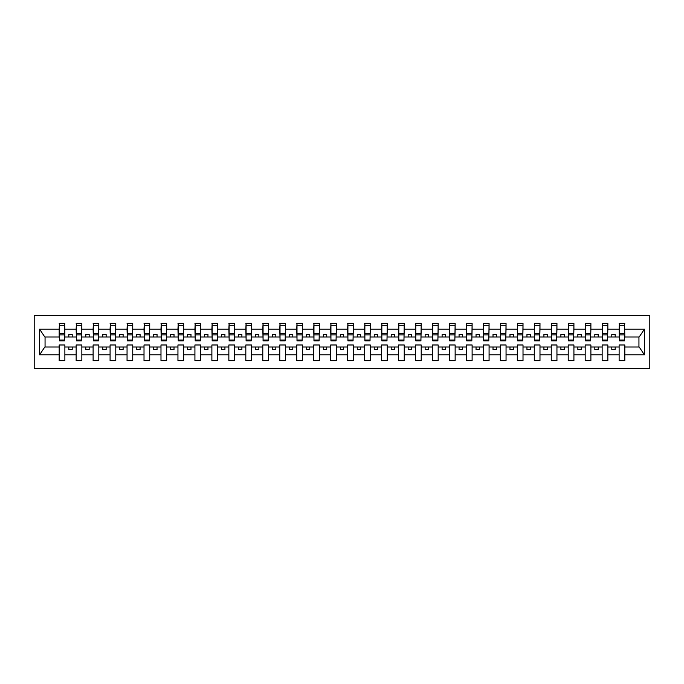 <?xml version="1.0" encoding="UTF-8"?>
<svg xmlns="http://www.w3.org/2000/svg" width="684" height="684" viewBox="0 0 684 684"><rect width="100%" height="100%" fill="white"/><g stroke="black" fill="none" stroke-linecap="round" stroke-linejoin="round"><path stroke-width="1.03" d="M34.2 368.471L649.8 368.471L649.8 315.529L34.2 315.529L34.2 368.471M624.552 339.016L624.825 336.981L639.215 336.981L644.422 329.141L644.422 354.859L624.825 354.859L624.825 344.984L619.123 344.984L619.123 347.019L607.854 347.019L607.854 344.984L602.151 344.984L602.151 347.019L590.89 347.019L590.89 344.984L585.188 344.984L585.188 347.019L573.919 347.019L573.919 344.984L568.216 344.984L568.216 347.019L556.947 347.019L556.947 344.984L551.253 344.984L551.253 347.019L539.984 347.019L539.984 344.984L534.281 344.984L534.281 347.019L523.012 347.019L523.012 344.984L517.318 344.984L517.318 347.019L506.049 347.019L506.049 344.984L500.346 344.984L500.346 347.019L489.077 347.019L489.077 344.984L483.374 344.984L483.374 347.019L472.114 347.019L472.114 344.984L466.411 344.984L466.411 347.019L455.142 347.019L455.142 344.984L449.439 344.984L449.439 347.019L438.179 347.019L438.179 344.984L432.476 344.984L432.476 347.019L421.207 347.019L421.207 344.984L415.504 344.984L415.504 347.019L404.235 347.019L404.235 344.984L398.541 344.984L398.541 347.019L387.272 347.019L387.272 344.984L381.569 344.984L381.569 347.019L370.3 347.019L370.3 344.984L364.598 344.984L364.598 347.019L353.337 347.019L353.337 344.984L347.634 344.984L347.634 347.019L336.366 347.019L336.366 344.984L330.663 344.984L330.663 347.019L319.402 347.019L319.402 344.984L313.7 344.984L313.7 347.019L302.431 347.019L302.431 344.984L296.728 344.984L296.728 347.019L285.459 347.019L285.459 344.984L279.765 344.984L279.765 347.019L268.496 347.019L268.496 344.984L262.793 344.984L262.793 347.019L251.524 347.019L251.524 344.984L245.821 344.984L245.821 347.019L234.561 347.019L234.561 344.984L228.858 344.984L228.858 347.019L217.589 347.019L217.589 344.984L211.886 344.984L211.886 347.019L200.626 347.019L200.626 344.984L194.923 344.984L194.923 347.019L183.654 347.019L183.654 344.984L177.951 344.984L177.951 347.019L166.682 347.019L166.682 344.984L160.988 344.984L160.988 347.019L149.719 347.019L149.719 344.984L144.016 344.984L144.016 347.019L132.747 347.019L132.747 344.984L127.053 344.984L127.053 347.019L115.784 347.019L115.784 344.984L110.081 344.984L110.081 347.019L98.812 347.019L98.812 344.984L93.109 344.984L93.109 347.019L81.849 347.019L81.849 344.984L76.146 344.984L76.146 347.019L64.877 347.019L64.877 344.984L59.175 344.984L59.175 347.019L44.785 347.019L39.578 354.859L39.578 329.141L44.785 336.981L59.175 336.981L59.175 329.141L39.578 329.141M624.825 354.859L624.825 360.665L619.123 360.665L619.123 347.019M619.123 354.859L607.854 354.859L607.854 360.665L602.151 360.665L602.151 347.019M607.854 354.859L607.854 347.019M602.151 354.859L590.89 354.859L590.89 360.665L585.188 360.665L585.188 347.019M590.89 354.859L590.89 347.019M585.188 354.859L573.919 354.859L573.919 360.665L568.216 360.665L568.216 347.019M573.919 354.859L573.919 347.019M568.216 354.859L556.947 354.859L556.947 360.665L551.253 360.665L551.253 347.019M556.947 354.859L556.947 347.019M551.253 354.859L539.984 354.859L539.984 360.665L534.281 360.665L534.281 347.019M539.984 354.859L539.984 347.019M534.281 354.859L523.012 354.859L523.012 360.665L517.318 360.665L517.318 347.019M523.012 354.859L523.012 347.019M517.318 354.859L506.049 354.859L506.049 360.665L500.346 360.665L500.346 347.019M506.049 354.859L506.049 347.019M500.346 354.859L489.077 354.859L489.077 360.665L483.374 360.665L483.374 347.019M489.077 354.859L489.077 347.019M483.374 354.859L472.114 354.859L472.114 360.665L466.411 360.665L466.411 347.019M472.114 354.859L472.114 347.019M466.411 354.859L455.142 354.859L455.142 360.665L449.439 360.665L449.439 347.019M455.142 354.859L455.142 347.019M449.439 354.859L438.179 354.859L438.179 360.665L432.476 360.665L432.476 347.019M438.179 354.859L438.179 347.019M432.476 354.859L421.207 354.859L421.207 360.665L415.504 360.665L415.504 347.019M421.207 354.859L421.207 347.019M415.504 354.859L404.235 354.859L404.235 360.665L398.541 360.665L398.541 347.019M404.235 354.859L404.235 347.019M398.541 354.859L387.272 354.859L387.272 360.665L381.569 360.665L381.569 347.019M387.272 354.859L387.272 347.019M381.569 354.859L370.3 354.859L370.3 360.665L364.598 360.665L364.598 347.019M370.3 354.859L370.3 347.019M364.598 354.859L353.337 354.859L353.337 360.665L347.634 360.665L347.634 347.019M353.337 354.859L353.337 347.019M347.634 354.859L336.366 354.859L336.366 360.665L330.663 360.665L330.663 347.019M336.366 354.859L336.366 347.019M330.663 354.859L319.402 354.859L319.402 360.665L313.7 360.665L313.7 347.019M319.402 354.859L319.402 347.019M313.7 354.859L302.431 354.859L302.431 360.665L296.728 360.665L296.728 347.019M302.431 354.859L302.431 347.019M296.728 354.859L285.459 354.859L285.459 360.665L279.765 360.665L279.765 347.019M285.459 354.859L285.459 347.019M279.765 354.859L268.496 354.859L268.496 360.665L262.793 360.665L262.793 347.019M268.496 354.859L268.496 347.019M262.793 354.859L251.524 354.859L251.524 360.665L245.821 360.665L245.821 347.019M251.524 354.859L251.524 347.019M245.821 354.859L234.561 354.859L234.561 360.665L228.858 360.665L228.858 347.019M234.561 354.859L234.561 347.019M228.858 354.859L217.589 354.859L217.589 360.665L211.886 360.665L211.886 347.019M217.589 354.859L217.589 347.019M211.886 354.859L200.626 354.859L200.626 360.665L194.923 360.665L194.923 347.019M200.626 354.859L200.626 347.019M194.923 354.859L183.654 354.859L183.654 360.665L177.951 360.665L177.951 347.019M183.654 354.859L183.654 347.019M177.951 354.859L166.682 354.859L166.682 360.665L160.988 360.665L160.988 347.019M166.682 354.859L166.682 347.019M160.988 354.859L149.719 354.859L149.719 360.665L144.016 360.665L144.016 347.019M149.719 354.859L149.719 347.019M144.016 354.859L132.747 354.859L132.747 360.665L127.053 360.665L127.053 347.019M132.747 354.859L132.747 347.019M127.053 354.859L115.784 354.859L115.784 360.665L110.081 360.665L110.081 347.019M115.784 354.859L115.784 347.019M110.081 354.859L98.812 354.859L98.812 360.665L93.109 360.665L93.109 347.019M98.812 354.859L98.812 347.019M93.109 354.859L81.849 354.859L81.849 360.665L76.146 360.665L76.146 347.019M81.849 354.859L81.849 347.019M619.396 340.034L624.552 340.034L624.552 340.846L619.396 340.846L619.396 323.335L619.123 329.141L607.854 329.141L607.58 339.016M619.396 339.016L619.123 329.141M602.424 340.034L607.58 340.034L607.58 340.846L602.424 340.846L602.424 323.335L602.151 329.141L590.89 329.141L590.617 339.016M602.424 339.016L602.151 329.141M585.461 340.034L590.617 340.034L590.617 340.846L585.461 340.846L585.461 323.335L585.188 329.141L573.919 329.141L573.645 339.016M585.461 339.016L585.188 329.141M568.49 340.034L573.645 340.034L573.645 340.846L568.49 340.846L568.49 323.335L568.216 329.141L556.947 329.141L556.682 339.016M568.49 339.016L568.216 329.141M551.518 340.034L556.682 340.034L556.682 340.846L551.518 340.846L551.518 323.335L551.253 329.141L539.984 329.141L539.71 339.016M551.518 339.016L551.253 329.141M534.555 340.034L539.71 340.034L539.71 340.846L534.555 340.846L534.555 323.335L534.281 329.141L523.012 329.141L522.747 339.016M534.555 339.016L534.281 329.141M517.583 340.034L522.747 340.034L522.747 340.846L517.583 340.846L517.583 323.335L517.318 329.141L506.049 329.141L505.775 339.016M517.583 339.016L517.318 329.141M500.62 340.034L505.775 340.034L505.775 340.846L500.62 340.846L500.62 323.335L500.346 329.141L489.077 329.141L488.804 339.016M500.62 339.016L500.346 329.141M483.648 340.034L488.804 340.034L488.804 340.846L483.648 340.846L483.648 323.335L483.374 329.141L472.114 329.141L471.84 339.016M483.648 339.016L483.374 329.141M466.685 340.034L471.84 340.034L471.84 340.846L466.685 340.846L466.685 323.335L466.411 329.141L455.142 329.141L454.869 339.016M466.685 339.016L466.411 329.141M449.713 340.034L454.869 340.034L454.869 340.846L449.713 340.846L449.713 323.335L449.439 329.141L438.179 329.141L437.905 339.016M449.713 339.016L449.439 329.141M432.741 340.034L437.905 340.034L437.905 340.846L432.741 340.846L432.741 323.335L432.476 329.141L421.207 329.141L420.934 339.016M432.741 339.016L432.476 329.141M415.778 340.034L420.934 340.034L420.934 340.846L415.778 340.846L415.778 323.335L415.504 329.141L404.235 329.141L403.97 339.016M415.778 339.016L415.504 329.141M398.806 340.034L403.97 340.034L403.97 340.846L398.806 340.846L398.806 323.335L398.541 329.141L387.272 329.141L386.999 339.016M398.806 339.016L398.541 329.141M381.843 340.034L386.999 340.034L386.999 340.846L381.843 340.846L381.843 323.335L381.569 329.141L370.3 329.141L370.035 339.016M381.843 339.016L381.569 329.141M364.871 340.034L370.035 340.034L370.035 340.846L364.871 340.846L364.871 323.335L364.598 329.141L353.337 329.141L353.064 339.016M364.871 339.016L364.598 329.141M347.908 340.034L353.064 340.034L353.064 340.846L347.908 340.846L347.908 323.335L347.634 329.141L336.366 329.141L336.092 339.016M347.908 339.016L347.634 329.141M330.936 340.034L336.092 340.034L336.092 340.846L330.936 340.846L330.936 323.335L330.663 329.141L319.402 329.141L319.129 339.016M330.936 339.016L330.663 329.141M313.965 340.034L319.129 340.034L319.129 340.846L313.965 340.846L313.965 323.335L313.7 329.141L302.431 329.141L302.157 339.016M313.965 339.016L313.7 329.141M297.001 340.034L302.157 340.034L302.157 340.846L297.001 340.846L297.001 323.335L296.728 329.141L285.459 329.141L285.194 339.016M297.001 339.016L296.728 329.141M280.03 340.034L285.194 340.034L285.194 340.846L280.03 340.846L280.03 323.335L279.765 329.141L268.496 329.141L268.222 339.016M280.03 339.016L279.765 329.141M263.066 340.034L268.222 340.034L268.222 340.846L263.066 340.846L263.066 323.335L262.793 329.141L251.524 329.141L251.259 339.016M263.066 339.016L262.793 329.141M246.095 340.034L251.259 340.034L251.259 340.846L246.095 340.846L246.095 323.335L245.821 329.141L234.561 329.141L234.287 339.016M246.095 339.016L245.821 329.141M229.131 340.034L234.287 340.034L234.287 340.846L229.131 340.846L229.131 323.335L228.858 329.141L217.589 329.141L217.315 339.016M229.131 339.016L228.858 329.141M212.16 340.034L217.315 340.034L217.315 340.846L212.16 340.846L212.16 323.335L211.886 329.141L200.626 329.141L200.352 339.016M212.16 339.016L211.886 329.141M195.197 340.034L200.352 340.034L200.352 340.846L195.197 340.846L195.197 323.335L194.923 329.141L183.654 329.141L183.38 339.016M195.197 339.016L194.923 329.141M178.225 340.034L183.38 340.034L183.38 340.846L178.225 340.846L178.225 323.335L177.951 329.141L166.682 329.141L166.417 339.016M178.225 339.016L177.951 329.141M161.253 340.034L166.417 340.034L166.417 340.846L161.253 340.846L161.253 323.335L160.988 329.141L149.719 329.141L149.445 339.016M161.253 339.016L160.988 329.141M144.29 340.034L149.445 340.034L149.445 340.846L144.29 340.846L144.29 323.335L144.016 329.141L132.747 329.141L132.482 339.016M144.29 339.016L144.016 329.141M127.318 340.034L132.482 340.034L132.482 340.846L127.318 340.846L127.318 323.335L127.053 329.141L115.784 329.141L115.51 339.016M127.318 339.016L127.053 329.141M110.355 340.034L115.51 340.034L115.51 340.846L110.355 340.846L110.355 323.335L110.081 329.141L98.812 329.141L98.539 339.016M110.355 339.016L110.081 329.141M93.383 340.034L98.539 340.034L98.539 340.846L93.383 340.846L93.383 323.335L93.109 329.141L81.849 329.141L81.576 339.016M93.383 339.016L93.109 329.141M76.42 340.034L81.576 340.034L81.576 340.846L76.42 340.846L76.42 323.335L76.146 329.141L64.877 329.141L64.604 323.335L64.604 340.846L59.448 340.846L59.448 334.929L64.604 334.929M76.42 339.016L76.146 329.141M76.146 354.859L64.877 354.859L64.877 360.665L59.175 360.665L59.175 347.019M64.877 354.859L64.877 347.019M59.448 334.929L59.448 323.335L59.175 329.141M59.175 336.981L59.448 339.016M624.825 336.981L624.552 323.335L624.552 340.034M602.151 323.335L607.854 323.335L607.854 329.141M585.188 323.335L590.89 323.335L590.89 329.141M568.216 323.335L573.919 323.335L573.919 329.141M551.253 323.335L556.947 323.335L556.947 329.141M534.281 323.335L539.984 323.335L539.984 329.141M517.318 323.335L523.012 323.335L523.012 329.141M500.346 323.335L506.049 323.335L506.049 329.141M483.374 323.335L489.077 323.335L489.077 329.141M466.411 323.335L472.114 323.335L472.114 329.141M449.439 323.335L455.142 323.335L455.142 329.141M432.476 323.335L438.179 323.335L438.179 329.141M415.504 323.335L421.207 323.335L421.207 329.141M398.541 323.335L404.235 323.335L404.235 329.141M381.569 323.335L387.272 323.335L387.272 329.141M364.598 323.335L370.3 323.335L370.3 329.141M347.634 323.335L353.337 323.335L353.337 329.141M330.663 323.335L336.366 323.335L336.366 329.141M313.7 323.335L319.402 323.335L319.402 329.141M296.728 323.335L302.431 323.335L302.431 329.141M279.765 323.335L285.459 323.335L285.459 329.141M262.793 323.335L268.496 323.335L268.496 329.141M245.821 323.335L251.524 323.335L251.524 329.141M228.858 323.335L234.561 323.335L234.561 329.141M211.886 323.335L217.589 323.335L217.589 329.141M194.923 323.335L200.626 323.335L200.626 329.141M177.951 323.335L183.654 323.335L183.654 329.141M160.988 323.335L166.682 323.335L166.682 329.141M144.016 323.335L149.719 323.335L149.719 329.141M127.053 323.335L132.747 323.335L132.747 329.141M110.081 323.335L115.784 323.335L115.784 329.141M93.109 323.335L98.812 323.335L98.812 329.141M76.146 323.335L81.849 323.335L81.849 329.141M644.422 329.141L624.825 329.141M59.175 354.859L39.578 354.859M59.175 323.335L64.877 323.335M619.123 323.335L624.825 323.335M619.123 336.981L615.181 336.981L615.181 334.399L611.795 334.399L611.795 336.981L615.181 336.981M611.795 336.981L607.854 336.981M611.795 347.019L611.795 349.601L615.181 349.601L615.181 347.019M602.151 336.981L598.218 336.981L598.218 334.399L594.824 334.399L594.824 336.981L598.218 336.981M594.824 336.981L590.89 336.981M594.824 347.019L594.824 349.601L598.218 349.601L598.218 347.019M585.188 336.981L581.246 336.981L581.246 334.399L577.852 334.399L577.852 336.981L581.246 336.981M577.852 336.981L573.919 336.981M577.852 347.019L577.852 349.601L581.246 349.601L581.246 347.019M568.216 336.981L564.283 336.981L564.283 334.399L560.889 334.399L560.889 336.981L564.283 336.981M560.889 336.981L556.947 336.981M560.889 347.019L560.889 349.601L564.283 349.601L564.283 347.019M551.253 336.981L547.311 336.981L547.311 334.399L543.917 334.399L543.917 336.981L547.311 336.981M543.917 336.981L539.984 336.981M543.917 347.019L543.917 349.601L547.311 349.601L547.311 347.019M534.281 336.981L530.348 336.981L530.348 334.399L526.954 334.399L526.954 336.981L530.348 336.981M526.954 336.981L523.012 336.981M526.954 347.019L526.954 349.601L530.348 349.601L530.348 347.019M517.318 336.981L513.376 336.981L513.376 334.399L509.982 334.399L509.982 336.981L513.376 336.981M509.982 336.981L506.049 336.981M509.982 347.019L509.982 349.601L513.376 349.601L513.376 347.019M500.346 336.981L496.413 336.981L496.413 334.399L493.019 334.399L493.019 336.981L496.413 336.981M493.019 336.981L489.077 336.981M493.019 347.019L493.019 349.601L496.413 349.601L496.413 347.019M483.374 336.981L479.441 336.981L479.441 334.399L476.047 334.399L476.047 336.981L479.441 336.981M476.047 336.981L472.114 336.981M476.047 347.019L476.047 349.601L479.441 349.601L479.441 347.019M466.411 336.981L462.469 336.981L462.469 334.399L459.075 334.399L459.075 336.981L462.469 336.981M459.075 336.981L455.142 336.981M459.075 347.019L459.075 349.601L462.469 349.601L462.469 347.019M449.439 336.981L445.506 336.981L445.506 334.399L442.112 334.399L442.112 336.981L445.506 336.981M442.112 336.981L438.179 336.981M442.112 347.019L442.112 349.601L445.506 349.601L445.506 347.019M432.476 336.981L428.535 336.981L428.535 334.399L425.14 334.399L425.14 336.981L428.535 336.981M425.14 336.981L421.207 336.981M425.14 347.019L425.14 349.601L428.535 349.601L428.535 347.019M415.504 336.981L411.571 336.981L411.571 334.399L408.177 334.399L408.177 336.981L411.571 336.981M408.177 336.981L404.235 336.981M408.177 347.019L408.177 349.601L411.571 349.601L411.571 347.019M398.541 336.981L394.6 336.981L394.6 334.399L391.205 334.399L391.205 336.981L394.6 336.981M391.205 336.981L387.272 336.981M391.205 347.019L391.205 349.601L394.6 349.601L394.6 347.019M381.569 336.981L377.636 336.981L377.636 334.399L374.242 334.399L374.242 336.981L377.636 336.981M374.242 336.981L370.3 336.981M374.242 347.019L374.242 349.601L377.636 349.601L377.636 347.019M364.598 336.981L360.665 336.981L360.665 334.399L357.27 334.399L357.27 336.981L360.665 336.981M357.27 336.981L353.337 336.981M357.27 347.019L357.27 349.601L360.665 349.601L360.665 347.019M347.634 336.981L343.693 336.981L343.693 334.399L340.307 334.399L340.307 336.981L343.693 336.981M340.307 336.981L336.366 336.981M340.307 347.019L340.307 349.601L343.693 349.601L343.693 347.019M330.663 336.981L326.73 336.981L326.73 334.399L323.335 334.399L323.335 336.981L326.73 336.981M323.335 336.981L319.402 336.981M323.335 347.019L323.335 349.601L326.73 349.601L326.73 347.019M313.7 336.981L309.758 336.981L309.758 334.399L306.364 334.399L306.364 336.981L309.758 336.981M306.364 336.981L302.431 336.981M306.364 347.019L306.364 349.601L309.758 349.601L309.758 347.019M296.728 336.981L292.795 336.981L292.795 334.399L289.4 334.399L289.4 336.981L292.795 336.981M289.4 336.981L285.459 336.981M289.4 347.019L289.4 349.601L292.795 349.601L292.795 347.019M279.765 336.981L275.823 336.981L275.823 334.399L272.429 334.399L272.429 336.981L275.823 336.981M272.429 336.981L268.496 336.981M272.429 347.019L272.429 349.601L275.823 349.601L275.823 347.019M262.793 336.981L258.86 336.981L258.86 334.399L255.465 334.399L255.465 336.981L258.86 336.981M255.465 336.981L251.524 336.981M255.465 347.019L255.465 349.601L258.86 349.601L258.86 347.019M245.821 336.981L241.888 336.981L241.888 334.399L238.494 334.399L238.494 336.981L241.888 336.981M238.494 336.981L234.561 336.981M238.494 347.019L238.494 349.601L241.888 349.601L241.888 347.019M228.858 336.981L224.925 336.981L224.925 334.399L221.531 334.399L221.531 336.981L224.925 336.981M221.531 336.981L217.589 336.981M221.531 347.019L221.531 349.601L224.925 349.601L224.925 347.019M211.886 336.981L207.953 336.981L207.953 334.399L204.559 334.399L204.559 336.981L207.953 336.981M204.559 336.981L200.626 336.981M204.559 347.019L204.559 349.601L207.953 349.601L207.953 347.019M194.923 336.981L190.981 336.981L190.981 334.399L187.587 334.399L187.587 336.981L190.981 336.981M187.587 336.981L183.654 336.981M187.587 347.019L187.587 349.601L190.981 349.601L190.981 347.019M177.951 336.981L174.018 336.981L174.018 334.399L170.624 334.399L170.624 336.981L174.018 336.981M170.624 336.981L166.682 336.981M170.624 347.019L170.624 349.601L174.018 349.601L174.018 347.019M160.988 336.981L157.046 336.981L157.046 334.399L153.652 334.399L153.652 336.981L157.046 336.981M153.652 336.981L149.719 336.981M153.652 347.019L153.652 349.601L157.046 349.601L157.046 347.019M144.016 336.981L140.083 336.981L140.083 334.399L136.689 334.399L136.689 336.981L140.083 336.981M136.689 336.981L132.747 336.981M136.689 347.019L136.689 349.601L140.083 349.601L140.083 347.019M127.053 336.981L123.111 336.981L123.111 334.399L119.717 334.399L119.717 336.981L123.111 336.981M119.717 336.981L115.784 336.981M119.717 347.019L119.717 349.601L123.111 349.601L123.111 347.019M110.081 336.981L106.148 336.981L106.148 334.399L102.754 334.399L102.754 336.981L106.148 336.981M102.754 336.981L98.812 336.981M102.754 347.019L102.754 349.601L106.148 349.601L106.148 347.019M93.109 336.981L89.176 336.981L89.176 334.399L85.782 334.399L85.782 336.981L89.176 336.981M85.782 336.981L81.849 336.981M85.782 347.019L85.782 349.601L89.176 349.601L89.176 347.019M76.146 336.981L72.205 336.981L72.205 334.399L68.819 334.399L68.819 336.981L72.205 336.981M68.819 336.981L64.877 336.981L64.877 329.141M68.819 347.019L68.819 349.601L72.205 349.601L72.205 347.019M64.877 336.981L64.604 339.016M644.422 354.859L639.215 347.019L624.825 347.019M45.059 336.981L45.059 347.019M638.941 347.019L638.941 336.981M59.448 333.604L64.604 333.604M81.849 323.335L81.576 340.034M76.42 334.929L81.576 334.929M76.42 333.604L81.576 333.604M98.812 323.335L98.539 340.034M93.383 334.929L98.539 334.929M93.383 333.604L98.539 333.604M115.784 323.335L115.51 340.034M110.355 334.929L115.51 334.929M110.355 333.604L115.51 333.604M132.747 323.335L132.482 340.034M127.318 334.929L132.482 334.929M127.318 333.604L132.482 333.604M149.719 323.335L149.445 340.034M144.29 334.929L149.445 334.929M144.29 333.604L149.445 333.604M166.682 323.335L166.417 340.034M161.253 334.929L166.417 334.929M161.253 333.604L166.417 333.604M183.654 323.335L183.38 340.034M178.225 334.929L183.38 334.929M178.225 333.604L183.38 333.604M200.626 323.335L200.352 340.034M195.197 334.929L200.352 334.929M195.197 333.604L200.352 333.604M217.589 323.335L217.315 340.034M212.16 334.929L217.315 334.929M212.16 333.604L217.315 333.604M234.561 323.335L234.287 340.034M229.131 334.929L234.287 334.929M229.131 333.604L234.287 333.604M251.524 323.335L251.259 340.034M246.095 334.929L251.259 334.929M246.095 333.604L251.259 333.604M268.496 323.335L268.222 340.034M263.066 334.929L268.222 334.929M263.066 333.604L268.222 333.604M285.459 323.335L285.194 340.034M280.03 334.929L285.194 334.929M280.03 333.604L285.194 333.604M302.431 323.335L302.157 340.034M297.001 334.929L302.157 334.929M297.001 333.604L302.157 333.604M319.402 323.335L319.129 340.034M313.965 334.929L319.129 334.929M313.965 333.604L319.129 333.604M336.366 323.335L336.092 340.034M330.936 334.929L336.092 334.929M330.936 333.604L336.092 333.604M353.337 323.335L353.064 340.034M347.908 334.929L353.064 334.929M347.908 333.604L353.064 333.604M370.3 323.335L370.035 340.034M364.871 334.929L370.035 334.929M364.871 333.604L370.035 333.604M387.272 323.335L386.999 340.034M381.843 334.929L386.999 334.929M381.843 333.604L386.999 333.604M404.235 323.335L403.97 340.034M398.806 334.929L403.97 334.929M398.806 333.604L403.97 333.604M421.207 323.335L420.934 340.034M415.778 334.929L420.934 334.929M415.778 333.604L420.934 333.604M438.179 323.335L437.905 340.034M432.741 334.929L437.905 334.929M432.741 333.604L437.905 333.604M455.142 323.335L454.869 340.034M449.713 334.929L454.869 334.929M449.713 333.604L454.869 333.604M472.114 323.335L471.84 340.034M466.685 334.929L471.84 334.929M466.685 333.604L471.84 333.604M489.077 323.335L488.804 340.034M483.648 334.929L488.804 334.929M483.648 333.604L488.804 333.604M506.049 323.335L505.775 340.034M500.62 334.929L505.775 334.929M500.62 333.604L505.775 333.604M523.012 323.335L522.747 340.034M517.583 334.929L522.747 334.929M517.583 333.604L522.747 333.604M539.984 323.335L539.71 340.034M534.555 334.929L539.71 334.929M534.555 333.604L539.71 333.604M556.947 323.335L556.682 340.034M551.518 334.929L556.682 334.929M551.518 333.604L556.682 333.604M573.919 323.335L573.645 340.034M568.49 334.929L573.645 334.929M568.49 333.604L573.645 333.604M590.89 323.335L590.617 340.034M585.461 334.929L590.617 334.929M585.461 333.604L590.617 333.604M607.854 323.335L607.58 340.034M602.424 334.929L607.58 334.929M602.424 333.604L607.58 333.604M619.396 334.929L624.552 334.929M619.396 333.604L624.552 333.604M59.448 340.034L64.604 340.034M59.448 325.302L64.604 325.302M76.42 325.302L81.576 325.302M93.383 325.302L98.539 325.302M110.355 325.302L115.51 325.302M127.318 325.302L132.482 325.302M144.29 325.302L149.445 325.302M161.253 325.302L166.417 325.302M178.225 325.302L183.38 325.302M195.197 325.302L200.352 325.302M212.16 325.302L217.315 325.302M229.131 325.302L234.287 325.302M246.095 325.302L251.259 325.302M263.066 325.302L268.222 325.302M280.03 325.302L285.194 325.302M297.001 325.302L302.157 325.302M313.965 325.302L319.129 325.302M330.936 325.302L336.092 325.302M347.908 325.302L353.064 325.302M364.871 325.302L370.035 325.302M381.843 325.302L386.999 325.302M398.806 325.302L403.97 325.302M415.778 325.302L420.934 325.302M432.741 325.302L437.905 325.302M449.713 325.302L454.869 325.302M466.685 325.302L471.84 325.302M483.648 325.302L488.804 325.302M500.62 325.302L505.775 325.302M517.583 325.302L522.747 325.302M534.555 325.302L539.71 325.302M551.518 325.302L556.682 325.302M568.49 325.302L573.645 325.302M585.461 325.302L590.617 325.302M602.424 325.302L607.58 325.302M619.396 325.302L624.552 325.302"/></g></svg>
